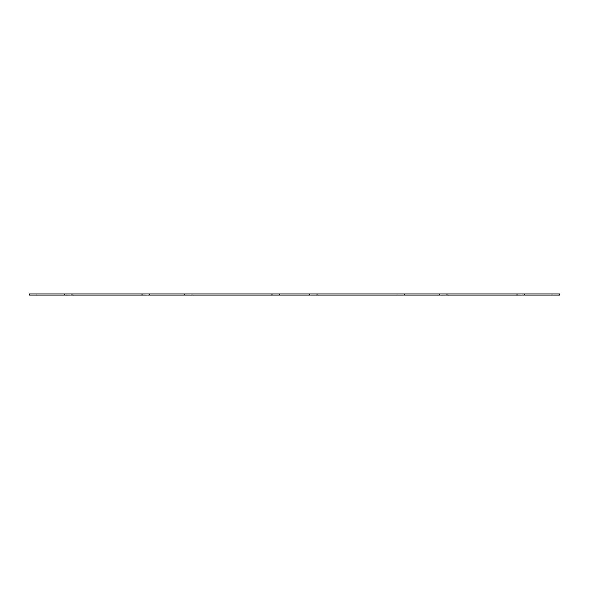 <?xml version="1.0" encoding="UTF-8"?>
<svg xmlns="http://www.w3.org/2000/svg" width="589" height="589" viewBox="0 0 589 589"><rect width="100%" height="100%" fill="white"/><g stroke="black" fill="none" stroke-linecap="round" stroke-linejoin="round"><path stroke-width="0.44" stroke-dasharray="2.94 2.21" d="M71.961 295.118L66.955 295.118L71.961 295.118L71.961 293.882L66.955 293.882L71.961 293.882M36.952 295.118L29.45 295.118L29.45 293.882L559.55 293.882L559.55 295.118L36.952 295.118L36.952 293.882M517.039 295.118L522.045 295.118L517.039 295.118L517.039 293.882L522.045 293.882L517.039 293.882M447.029 295.118L442.03 295.118L447.029 295.118L447.029 293.882L442.03 293.882L447.029 293.882M397.023 295.118L397.023 293.882M317.007 295.118L317.007 293.882M271.993 295.118L271.993 293.882M191.977 295.118L191.977 293.882M141.971 295.118L146.97 295.118L141.971 295.118L141.971 293.882L146.97 293.882L141.971 293.882M552.048 295.118L552.048 293.882M517.834 295.118L517.834 293.882M446.241 295.118L446.241 293.882M142.759 295.118L142.759 293.882M71.166 295.118L71.166 293.882M522.045 295.118L522.045 293.882M442.03 295.118L442.03 293.882M146.97 295.118L146.97 293.882M66.955 295.118L66.955 293.882"/><path stroke-width="0.88" d="M36.952 295.118L71.961 295.118L71.961 293.882L29.45 293.882L29.45 295.118L36.952 295.118L36.952 293.882M517.039 293.882L517.039 295.118L559.55 295.118L559.55 293.882L271.993 293.882L271.993 295.118L279.495 295.118L279.495 293.882M517.039 295.118L447.029 295.118L447.029 293.882M447.029 295.118L439.527 295.118L439.527 293.882M397.023 293.882L397.023 295.118L439.527 295.118M397.023 295.118L317.007 295.118L317.007 293.882M317.007 295.118L279.495 295.118M271.993 293.882L191.977 293.882L191.977 295.118L271.993 295.118M191.977 293.882L141.971 293.882L141.971 295.118L149.473 295.118L149.473 293.882M191.977 295.118L149.473 295.118M71.961 295.118L141.971 295.118M71.961 293.882L141.971 293.882M64.459 295.118L64.459 293.882M552.048 295.118L552.048 293.882M524.541 295.118L524.541 293.882M404.518 295.118L404.518 293.882M309.505 295.118L309.505 293.882M184.482 295.118L184.482 293.882"/></g></svg>
